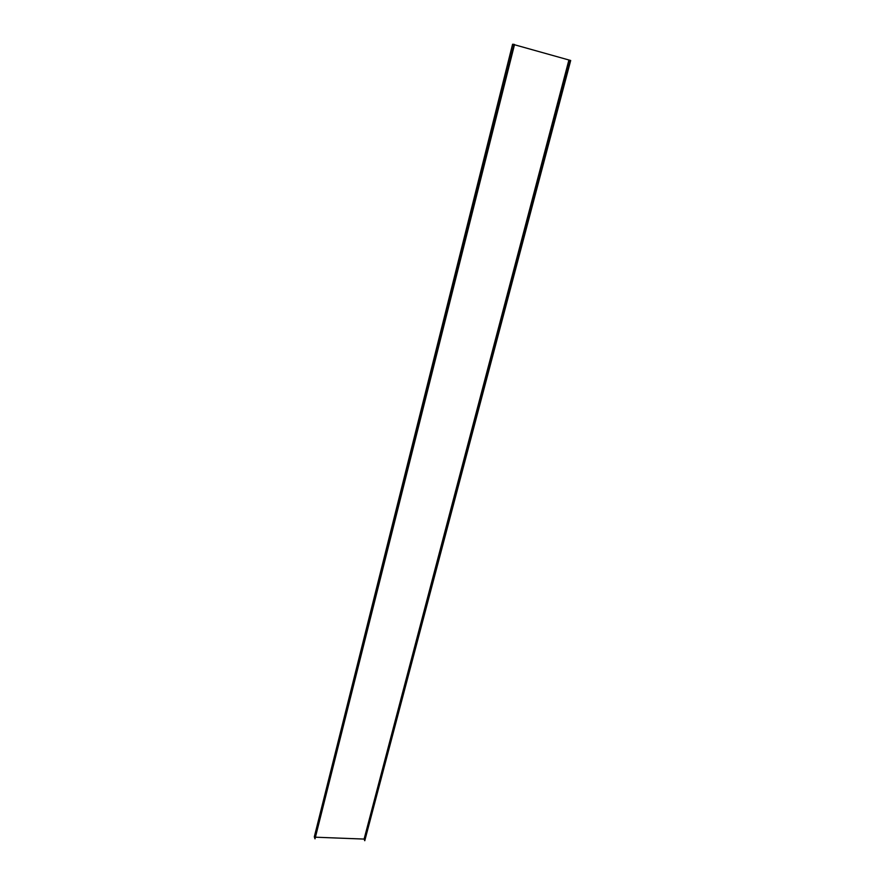<?xml version="1.0" encoding="UTF-8"?>
<svg xmlns="http://www.w3.org/2000/svg" width="885" height="885" viewBox="0 0 885 885"><rect width="100%" height="100%" fill="white"/><g stroke="black" fill="none" stroke-linecap="round" stroke-linejoin="round"><path stroke-width="1.33" d="M513.975 44.35L512.581 44.25L314.308 836.856L315.005 838.836L514.539 44.504L513.975 44.35L315.005 838.836M570.15 60.335L364.764 840.728L570.692 60.49L514.473 44.748M364.764 840.728L364.1 839.08L568.856 60.213M315.901 837.221L364.1 839.08"/></g></svg>
